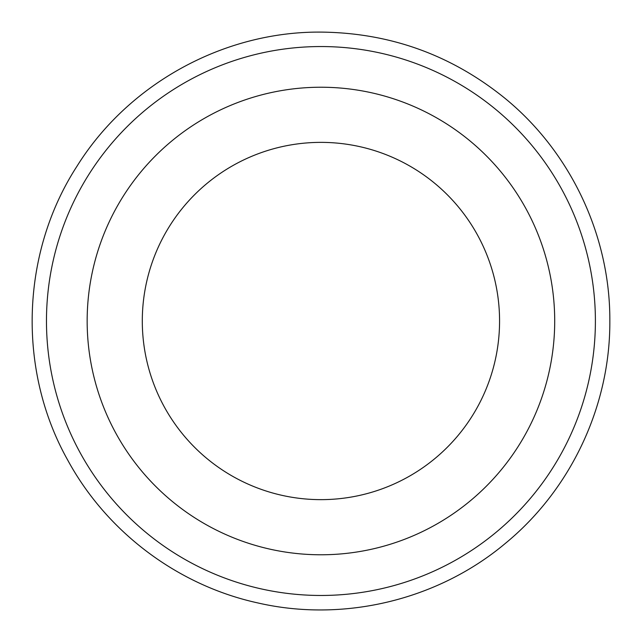 <?xml version="1.0" encoding="UTF-8"?>
<svg xmlns="http://www.w3.org/2000/svg" width="642" height="642" viewBox="0 0 642 642"><rect width="100%" height="100%" fill="white"/><g stroke="black" fill="none" stroke-linecap="round" stroke-linejoin="round"><path stroke-width="0.96" d="M320.928 87.232A233.768 233.768 0 0 1 523.382 437.892A233.768 233.768 0 0 1 118.481 437.892A233.768 233.768 0 0 1 320.928 87.232M320.928 142.372A178.636 178.636 0 0 1 475.634 410.326A178.636 178.636 0 0 1 166.23 410.326A178.636 178.636 0 0 1 320.928 142.372M320.928 46.545A274.455 274.455 0 0 1 558.62 458.236A274.455 274.455 0 0 1 83.243 458.236A274.455 274.455 0 0 1 320.928 46.545M320.928 32.1C390.015 32.806 451.406 54.907 505.085 98.403C570.802 152.146 610.309 236.112 609.836 321.008C610.309 405.904 570.802 489.862 505.085 543.613C437.659 600.093 343.63 622.668 257.907 602.95C177.946 585.504 106.829 532.106 67.763 460.186C17.109 370.105 20.785 252.932 77 166.206C128.4 83.733 223.761 31.314 320.928 32.1"/></g></svg>
